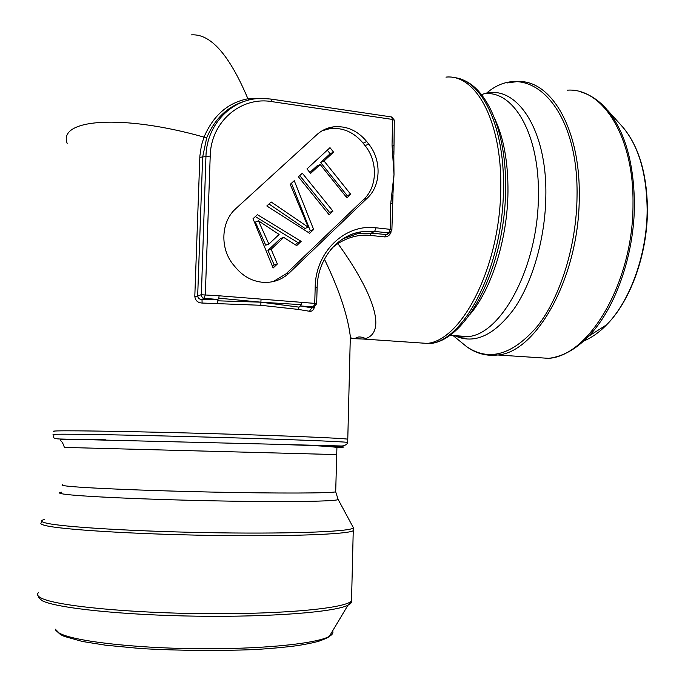 <?xml version="1.0" encoding="UTF-8"?>
<svg xmlns="http://www.w3.org/2000/svg" width="685" height="685" viewBox="0 0 685 685"><rect width="100%" height="100%" fill="white"/><g stroke="black" fill="none" stroke-linecap="round" stroke-linejoin="round"><path stroke-width="1.03" d="M273.306 281.561L286.022 273.846L289.301 272.895L367.417 197.991L363.803 199.326L286.022 273.846M363.803 199.326C377.452 186.782 378.009 161.463 365.096 145.674L368.701 144.055L366.715 141.538L363.127 143.174L365.096 145.674M363.127 143.174C353.94 132.188 342.877 127.333 329.939 128.609L322.104 130.792M273.127 268.006L253.03 218.703L257.397 214.679L301.152 241.368L296.682 245.615L283.727 237.404L271.132 249.28L277.374 263.965L273.127 268.006M309.646 233.294L266.816 205.98L271.157 201.981L308.259 227.24L290.234 184.368L294.242 180.669L313.627 229.509L309.646 233.294M329.125 214.773L298.412 176.816L302.325 173.211L332.953 211.134L329.125 214.773M346.927 197.845L320.203 164.528L310.596 173.425L306.974 168.921L329.999 147.66L333.569 152.147L324.039 160.975L350.694 194.275L346.927 197.845M392.454 204.079L390.75 203.454L394.003 174.504L392.043 145.014L393.738 145.777M261.053 299.114L219.089 295.783L218.823 298.18L260.899 302.179L260.857 305.287L298.429 309.432L298.994 307.128L260.899 302.179L301.306 304.671L301.845 302.359L261.053 299.114L260.899 302.179L217.83 300.818L217.89 299.473L203.436 298.249L201.321 296.228L205.954 156.248C206.673 123.497 232.857 97.578 262.672 98.452L265.009 98.52M329.939 128.609L333.381 126.879C327.139 127.778 321.642 130.373 316.89 134.645L235.931 208.523C220.69 221.752 219.705 249.229 234.03 265.557L236.205 268.152C243.809 276.86 252.979 281.603 263.716 282.383C273.598 282.751 282.134 279.583 289.301 272.895M333.381 126.879C346.379 125.595 357.493 130.484 366.715 141.538M368.701 144.055C381.665 159.939 381.117 185.387 367.417 197.991M391.186 231.761C390.013 235.126 387.83 236.839 384.619 236.907L370.003 235.366C359 234.373 348.297 237.113 337.902 243.586C370.602 288.762 389.491 333.141 363.923 339.075L350.283 338.501M413.243 342.449L427.243 343.399C462.144 340.274 500.298 266.131 500.761 188.11C501.994 121.202 475.792 73.86 445.969 77.114M191.475 34.875C210.586 33.582 229.406 54.886 247.927 98.794L263.108 98.452M393.772 151.179L394.003 174.504L392.676 199.241M54.072 431.499C52.351 431.233 53.439 431.036 57.343 430.916C72.233 430.437 141.11 431.61 213.9 433.699C286.715 435.788 342.902 438.177 347.774 439.188L347.766 439.556M349.949 351.67L350.318 336.292C347.578 314.972 339.007 289.395 324.604 259.564M314.475 306.811C313.687 310.108 312.009 311.598 309.466 311.273L298.429 309.432M67.164 143.345C57.728 118.882 122.606 114.035 204.002 137.128L201.39 145.597L199.892 155.846L194.805 296.297C195.285 300.535 197.717 302.779 202.092 303.044L260.857 305.287M343.108 238.697L357.476 233.739L371.244 233.114L386.708 234.612M337.534 242.833L337.902 243.586L333.021 247.088M279.112 234.458L258.476 220.835L255.359 222.077L265.712 245.187L268.871 244.074L279.112 234.458M258.476 220.835L268.871 244.074M301.152 241.368L297.838 242.481L255.325 216.588M295.398 244.802L297.838 242.481M283.727 237.404L280.499 238.551L267.955 250.359L271.132 249.28M277.374 263.965L274.171 264.967L267.955 250.359M272.527 266.525L274.171 264.967M308.259 227.24L304.919 228.43L268.974 203.984M313.627 229.509L310.262 230.682L291.433 183.263M308.37 232.48L310.262 230.682M332.953 211.134L329.519 212.401L299.747 175.591M328.209 213.634L329.519 212.401M320.203 164.528L316.83 166.053L309.86 172.5M333.569 152.147L330.144 153.731L327.293 150.161M324.039 160.975L320.649 162.516L330.144 153.731M350.694 194.275L347.184 195.619L320.649 162.516M346.028 196.723L347.184 195.619M244.802 101.226C227.6 106.398 214.902 118.582 206.707 137.762L204.002 137.128C213.343 115.388 227.985 102.604 247.927 98.794L248.98 100.027M206.707 137.762L202.657 157.011L197.665 296.168L201.013 294.738L219.089 295.783M298.994 307.128L300.518 305.938L311.786 307.839L313.405 306.949L300.518 305.938L301.306 304.671M386.811 234.587L388.446 233.534M384.619 236.907L385.878 234.672L388.746 232.917L374.635 231.41L361.029 231.838C349.093 234.005 338.989 239.956 330.727 249.691M313.55 306.957L312.069 307.916M309.466 311.273L311.786 307.839M217.607 303.215L217.83 300.818M202.092 303.044L202.015 299.294C199.609 299.508 198.162 298.463 197.665 296.168L194.805 296.297M301.845 302.359L314.74 303.386L315.186 287.152C315.511 251.643 345.214 223.61 376.048 227.805L390.176 229.338L390.75 203.454M392.043 145.014L392.608 119.447L271.885 101.628C240.76 96.217 210.783 121.802 210.218 156.043L205.32 294.687L204.139 298.403L202.015 299.294L217.89 299.473L218.823 298.18M376.048 227.805L374.635 231.41L371.244 233.114L370.003 235.366M210.218 156.043L199.823 157.319M391.88 229.912L390.176 229.338L388.746 232.917L391.049 231.924M317.112 287.632L315.186 287.152M316.667 303.823L314.74 303.386L313.405 306.949L313.944 306.931L312.223 307.882M263.023 98.469L270.926 99.068L271.885 101.628M271.209 99.102L391.443 116.947L392.608 119.447L394.303 120.26M597.38 330.675L589.939 335.41M607.372 110.02L620.73 124.816C637.769 143.405 646.572 171.558 647.145 209.259C647.248 253.964 630.191 301.04 606.67 324.758C599.221 332.405 591.515 337.851 583.56 341.087M581.351 92.115C589.768 94.676 597.525 99.642 604.641 106.997C623.847 127.932 633.779 160.136 634.421 203.625C634.498 255.197 614.984 309.483 588.518 336.318C579.647 345.463 570.528 351.765 561.143 355.224M546.861 358.221L537.014 357.579M507.379 82.928L516.944 81.635C550.329 78.741 580.383 128.069 579.262 196.381C579.561 276.004 536.655 352.492 497.721 354.993L484.021 354.513M531.954 357.245L548.659 358.341C589.331 356.012 633.668 281.287 633 203.299C633.882 136.383 602.372 87.689 567.514 90.155M462.058 342.92L466.579 346.619C488.842 361.868 512.448 355.087 537.391 326.274C560.373 297.084 576.616 245.495 577.035 196.244C578.782 105.156 526.919 57.908 486.222 93.417M481.572 94.667C514.315 81.472 547.246 126.862 545.842 195.97C545.371 237.789 532.707 281.74 514.17 308.712C494.082 335.684 474.234 344.666 454.609 335.667M485.126 93.682C513.981 90.762 539.574 134.825 538.393 195.508C538.436 266.08 501.608 334.383 468.043 336.6L454.446 335.624M494.955 119.13C503.809 138.327 508.15 162.499 507.97 191.646C507.576 239.245 491.385 289.627 469.824 314.569M415.624 342.611L429.786 343.579C464.524 340.993 503.252 266.054 503.458 188.503C504.768 125.466 481.007 78.45 452.879 77.516M335.573 447.219C357.365 447.279 336.677 446.278 273.52 444.222L60.426 439.017C51.127 438.725 54.286 437.047 53.755 434.71C52.094 434.487 53.242 434.333 57.189 434.256C72.071 433.922 140.973 435.206 213.771 437.27C286.613 439.325 342.825 441.551 347.697 442.407L350.335 336.292L351.405 338.647C353.46 338.921 355.198 338.57 356.628 337.602C358.195 336.695 360.67 336.763 364.052 337.791L363.898 339.084L429.786 343.579C466.999 340.865 505.299 266.105 505.599 189.214C506.643 131.803 486.898 86.438 460.072 78.98M336.643 454.583L64.356 447.408M64.347 447.348C63.191 443.632 61.924 441.405 60.554 440.66C59.783 439.907 60.4 439.522 62.395 439.487L105.533 439.821L61.162 439.196M335.71 491.179L335.693 491.821C331.026 493.26 278.812 493.508 211.537 492.07C144.295 490.64 80.325 487.874 66.051 485.965C62.207 485.468 61.085 485.04 62.678 484.672M337.936 499.108L338.125 499.425C338.125 501.394 287.289 502.242 217.111 500.906C146.984 499.596 78.261 496.419 63.551 494.056C58.85 493.328 58.216 492.703 61.65 492.181M44.414 519.53C40.287 520.557 40.723 521.696 45.715 522.963C61.196 527.073 138.73 531.731 218.241 532.819C297.795 533.932 354.248 531.303 353.323 527.621L353.032 527.073M353.546 529.377L353.229 530.712C348.031 534.309 288.248 536.663 210.603 535.396C132.984 534.154 60.066 529.531 44.945 525.421C40.972 524.402 39.884 523.443 41.674 522.552M38.42 592.671C36.579 594.469 37.632 596.318 41.588 598.236C56.615 605.942 129.833 613.221 207.906 613.7C286.022 614.231 346.216 608.083 351.525 600.873L351.602 597.851M351.439 601.096C351.884 602.492 350.729 603.853 347.963 605.206C334.759 612.022 271.671 617.211 197.374 616.183C123.077 615.207 56.59 608.134 42.127 600.711L38.103 597.089M332.559 630.979C333.569 632.794 332.499 634.584 329.348 636.356C316.77 643.729 260.908 649.448 196.047 648.712C131.203 648.019 72.764 640.92 59.201 633.051L55.297 629.181M357.476 233.739L361.029 231.838C337.38 235.255 317.549 259.195 317.112 287.546L316.675 303.746L313.944 306.931M386.854 234.51L389.542 232.866L391.888 229.809L392.984 195.388M388.404 233.559L386.631 234.63M357.219 233.816L343.168 238.714M313.328 307.274L312.103 307.916M393.901 154.485L394.303 120.115L391.76 116.989M452.999 335.513L466.579 346.619C475.938 353.486 486.316 356.286 497.721 354.993L548.659 358.341C562.368 356.688 575.648 349.35 588.518 336.318L606.67 324.758C630.594 300.809 647.53 254.007 647.445 209.49C647.008 173.673 638.78 146.188 622.768 127.042M449.668 335.273L468.043 336.6L461.69 337.089L455.337 335.684M55.87 630.423L60.563 634.61L64.27 636.391L82.38 641.477L105.704 645.219L141.804 648.644C179.65 650.656 216.982 650.981 253.818 649.62C269.984 648.635 284.369 647.325 296.947 645.69C306.323 644.208 313.704 642.693 319.09 641.134C325.084 638.994 328.5 637.401 329.348 636.356L347.963 605.206L351.525 600.873L353.323 527.621L338.125 499.425L335.693 491.821L336.909 447.896L335.539 447.211C326.539 446.089 305.87 445.087 273.52 444.222L342.106 446.003C345.488 445.421 347.355 444.222 347.697 442.407"/></g></svg>
